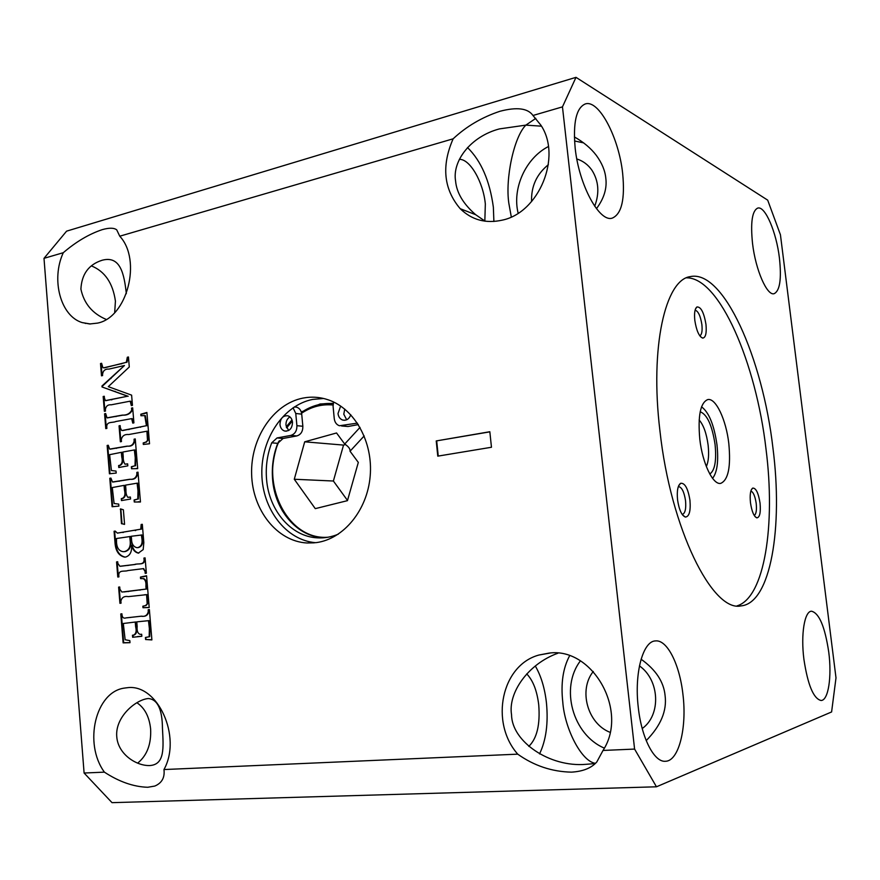 <?xml version="1.0" encoding="UTF-8"?>
<svg xmlns="http://www.w3.org/2000/svg" width="880" height="880" viewBox="0 0 880 880"><rect width="100%" height="100%" fill="white"/><g stroke="black" fill="none" stroke-linecap="round" stroke-linejoin="round"><path stroke-width="1.32" d="M760.045 503.096C758.406 492.932 755.964 487.938 752.719 488.092C750.453 489.83 749.705 494.692 750.475 502.711C751.806 511.489 753.918 516.538 756.844 517.869C759.803 517.407 760.87 512.49 760.045 503.096M754.248 515.482C756.195 514.151 756.844 510.136 756.206 503.448C755.095 496.155 753.313 492.03 750.86 491.051M705.969 324.357C703.945 312.532 700.953 306.724 696.971 306.955C694.815 308.638 694.1 313.137 694.826 320.441C696.443 330.649 699.061 336.545 702.702 338.107C705.672 337.7 706.761 333.113 705.969 324.357M699.809 335.83C701.811 334.73 702.504 330.99 701.888 324.621C700.469 315.854 698.203 311.047 695.09 310.178M689.953 500.302C688.028 488.521 684.926 482.845 680.669 483.274C677.798 485.375 676.753 490.886 677.556 499.807C679.052 509.729 681.659 515.482 685.388 517.066C689.282 516.637 690.8 511.049 689.953 500.302M682.22 514.47L682.374 514.448C685.168 513.326 686.224 508.739 685.542 500.698C684.156 491.843 681.802 487.135 678.48 486.574L678.326 486.607M772.926 447.931C762.652 358.457 723.536 269.115 690.184 276.628C665.39 279.752 649.748 346.731 659.934 430.826C670.593 528.902 712.547 612.403 740.96 605.902C770.891 603.35 783.178 527.01 772.926 447.931M737.099 605.858C764.819 597.498 775.665 524.359 765.996 448.954C756.107 363.242 719.598 277.354 686.521 277.827M126.335 293.7C124.212 274.329 120.549 255.244 102.102 260.26C88.748 264.506 81.686 274.12 80.905 289.102C83.93 303.457 92.367 313.566 106.227 319.429M119.757 236.203L116.732 229.867C114.037 227.744 109.186 227.678 102.157 229.669C88.968 234.113 76.01 241.791 63.283 252.703C50.842 279.51 60.478 316.063 82.159 322.586L89.716 323.972L97.504 323.114C127.149 317.581 142.12 260.117 119.757 236.203L453.134 138.809C441.309 165.88 443.663 189.178 460.207 208.703C471.801 220.011 485.87 223.817 502.403 220.11C538.989 212.608 562.144 156.728 540.892 125.202L532.972 115.489L562.463 106.876L634.59 749.078L656.458 786.797L831.6 711.953L836 677.864L780.439 234.784L767.69 200.145L576.004 77.341L562.463 106.876M162.459 728.321C162.272 709.335 157.586 699.402 148.379 698.511C135.564 699.633 114.939 717.167 116.765 736.747C118.041 754.347 136.576 766.106 149.864 765.545C164.978 764.533 163.46 747.714 162.459 728.321M104.401 772.145C119.174 781.803 133.617 786.841 147.752 787.27L154.759 786.071C161.865 783.079 164.934 777.579 163.966 769.549C182.259 736.714 157.366 683.122 127.039 687.753L124.63 688.061C95.524 691.592 83.303 743.358 104.401 772.145L84.095 773.025L112.024 802.659L656.458 786.797M511.302 216.953L508.827 203.214C505.175 178.86 513.788 137.137 525.844 125.125L499.466 128.898C470.712 136.422 452.188 160.952 455.565 180.873C456.588 192.72 463.298 203.995 475.695 214.709L485.133 221.221M532.972 115.489C527.912 108.229 516.89 106.832 499.917 111.287C481.965 117.249 466.378 126.423 453.134 138.809M548.361 164.692C536.624 174.218 531.036 186.505 531.586 201.575M548.394 146.542C525.558 158.224 511.973 188.595 518.155 213.202M557.953 653.202C527.78 663.993 507.848 693.165 511.555 714.813C511.786 741.378 549.439 767.525 585.959 764.324L595.221 763.543M517.737 754.16C534.017 765.732 551.914 771.727 571.428 772.145C582.978 771.463 591.437 768.064 596.816 761.937L603.02 750.453C628.991 710.798 592.306 646.899 548.999 653.114L538.978 655.028C501.567 664.994 489.533 722.238 517.737 754.16L163.966 769.549M593.285 671.473C578.303 689.909 587.433 723.58 610.071 732.336M595.452 763.334C581.405 761.552 564.586 728.365 562.771 701.943C560.714 683.485 562.991 668.096 569.602 655.787M580.393 660.902C559.9 687.588 572.495 734.69 604.34 748.121M779.416 257.994C776.424 232.265 765.171 205.689 757.757 208.076C752.136 210.727 750.398 222.541 752.543 243.518C755.601 270.028 767.074 296.087 774.125 293.689C779.9 290.862 781.66 278.96 779.416 257.994M828.751 652.124C824.945 626.714 819.192 613.074 811.503 611.215C804.551 611.16 800.668 634.293 803.913 659.329C807.807 685.036 813.527 698.753 821.073 700.491C828.41 700.535 831.974 676.522 828.751 652.124M493.889 221.485L493.361 207.24C489.797 180.873 481.184 160.974 467.511 147.554M484.836 221.045L485.331 203.984C483.318 182.193 470.019 158.851 459.36 159.357M539.539 753.929C546.073 740.289 548.383 723.294 546.458 702.966C544.786 688.193 541.068 675.873 535.304 666.006M528.792 746.394C536.954 738.485 540.265 724.647 538.736 704.869C537.031 690.745 533.027 680.416 526.724 673.893M315.623 542.696C286.033 540.32 262.328 509.146 261.833 473.924C261.03 438.713 283.426 405.163 312.708 399.41L323.62 398.486M316.327 542.608L307.043 542.993C276.958 541.409 252.439 510.081 251.625 474.232C250.492 438.405 273.097 403.997 302.786 398.134C311.498 396.418 320.1 397.023 328.603 399.949C354.75 408.914 373.23 442.068 370.172 476.201C367.301 510.356 343.486 539.088 316.327 542.608M286.275 426.789L291.984 419.914M301.268 412.005L320.1 403.986L333.212 403.304M682.935 694.386C679.679 664.532 667.249 639.529 655.501 640.915C643.005 640.948 634.117 673.024 638.275 707.333C641.498 737.869 654.17 762.388 665.357 761.277C678.854 761.354 687.104 727.584 682.935 694.386M641.091 659.208C655.754 669.68 663.762 681.78 665.082 695.508C667.084 710.732 660.792 725.769 646.217 740.608M535.799 118.382L525.844 125.125L541.464 126.17M622.666 173.569C619.036 137.94 598.895 99.088 585.222 103.972C576.279 107.899 572.924 122.573 575.157 147.994C578.908 185.152 599.599 222.816 612.326 218.086C621.665 213.994 625.119 199.155 622.666 173.569M574.376 136.939C583.594 142.098 590.909 148.247 596.332 155.397C601.887 162.998 605.033 170.522 605.781 177.969C607.167 188.232 604.054 198.462 596.464 208.67M137.643 763.136C147.004 755.557 151.338 744.194 150.634 729.058C149.336 716.771 144.76 707.993 136.884 702.713M114.686 312.598L115.423 301.092C112.849 283.063 104.852 271.337 91.432 265.914M699.798 439.208C697.741 415.844 700.403 402.622 707.784 399.564C715.814 397.716 726.154 419.815 728.805 443.476C730.994 466.785 728.288 480.084 720.709 483.373C712.987 485.155 702.471 463.441 699.798 439.208M121.451 523.677L120.516 508.882L123.376 509.795L124.564 524.315L121.451 523.677L122.023 523.677L120.846 509.278L120.285 509.278M122.419 498.377C124.85 497.002 125.521 494.186 124.432 489.962L124.058 485.375L112.288 487.553L114.103 503.503L118.712 504.097L118.877 506.099L112.101 506.726L109.791 478.28L110.913 478.082L112.475 481.998L129.756 479.27C133.551 479.655 135.916 478.06 136.862 474.485L136.851 472.373L137.995 472.164L140.459 501.985L134.266 501.996L134.101 499.972L137.764 499.059L138.006 490.985L137.093 483.186L125.565 485.111L125.95 489.72C125.796 492.976 126.412 495.506 127.798 497.321L130.383 497.024L130.548 499.037L121.484 500.577L121.319 498.575L122.991 498.399C125.422 497.013 126.093 494.208 125.004 489.973L124.63 485.397L124.058 485.375M119.724 465.322C122.144 463.903 122.815 461.087 121.726 456.896L121.352 452.32L109.615 454.685L111.43 470.547L116.028 471.075L116.193 473.066L109.428 473.792L107.14 445.467L108.251 445.247L109.67 449.108L127.028 446.149C130.812 446.479 133.177 444.851 134.112 441.265L134.101 439.164L135.245 438.933L137.698 468.633L131.527 468.743L131.362 466.73L135.014 465.751L135.245 457.699L134.343 449.944L122.859 452.034L123.233 456.632C123.112 459.756 123.684 462.264 124.949 464.156L127.655 463.848L127.82 465.85L118.778 467.522L118.624 465.52L120.285 465.344C122.716 463.925 123.376 461.12 122.298 456.929L121.924 452.353L121.352 452.32M105.776 428.615L104.577 413.787L105.677 413.545L107.008 417.846L122.265 415.118C126.654 415.327 129.8 413.688 131.703 410.19L131.527 408.089L132.671 407.847L133.914 422.873L132.77 423.104L131.659 418.638L115.742 421.531C112.871 423.049 106.711 421.113 106.744 426.69L106.887 428.395L105.776 428.615M104.434 398.09L105.424 400.62L127.611 396.22L102.025 386.98L101.948 386.001L124.465 365.508L108.999 369.083C105.127 368.808 102.971 370.656 102.531 374.627L102.608 375.573L101.497 375.826L100.507 363.55L101.607 363.286L102.905 367.741L103.73 367.796L120.912 363.803L126.313 362.307L127.325 357.236L128.458 356.972L129.283 366.993L108.295 386.661L131.615 395.142L132.462 405.35L131.329 405.592L130.174 401.17L111.32 404.8C107.877 404.503 105.897 406.109 105.358 409.607L105.479 411.081L104.368 411.312L103.169 396.506L104.28 396.264L104.434 398.09M576.004 77.341L66.594 231.154L44 258.335L63.283 252.703M44 258.335L84.095 773.025M603.02 750.453L634.59 749.078M489.83 431.728L436.227 440.935L437.778 456.148L491.469 447.26L489.83 431.728M143.187 549.593L138.314 553.124C134.915 552.343 132.66 549.681 131.538 545.138C132.088 551.617 130.119 555.588 125.653 557.051L124.586 557.117C118.91 555.764 115.731 551.177 115.06 543.334L114.081 531.256L115.214 531.091L117.337 533.104L140.756 529.199L141.163 524.48L142.307 524.304L143.825 542.542L143.187 549.593M117.788 577.027L116.567 561.913L117.7 561.748L117.832 563.398L119.889 566.269L134.53 564.509C137.511 563.145 143.649 565.499 144.111 560.197L143.935 558.052L145.09 557.887L146.366 573.199L145.2 573.364L145.035 571.307L143.242 568.656L127.919 570.548C124.993 571.89 118.745 569.492 118.778 575.146L118.921 576.884L117.788 577.027M147.158 603.603L146.575 594.671L128.359 596.629C124.267 595.914 121.77 597.41 120.89 601.128L121.055 603.163L119.922 603.306L118.613 587.125L119.735 586.982L119.922 589.248L121.902 592.053L146.113 589.072L145.893 586.388C146.256 582.329 145.365 579.744 143.242 578.633L140.58 578.611L140.459 577.082L146.575 575.762L149.204 607.519L142.978 607.728L142.857 606.199L145.409 605.616L147.719 603.559L147.136 594.638L146.575 594.671M133.584 635.096C136.048 633.853 136.73 631.059 135.63 626.703L135.245 622.039L123.31 623.491L125.147 639.738L129.833 640.64L129.998 642.686L123.123 642.873L120.78 613.943L121.913 613.811L121.979 614.603C122.265 617.595 123.629 618.695 126.082 617.881L141.02 616.22C144.87 616.869 147.268 615.406 148.225 611.842L148.214 609.708L149.369 609.565L151.888 639.914L145.596 639.518L145.431 637.472L149.149 636.768L149.38 628.617L148.467 620.675L136.774 621.863L137.159 626.56C136.763 631.015 137.808 633.622 140.305 634.381L141.669 634.238L141.834 636.295L132.638 637.263L132.462 635.217L134.156 635.041C136.62 633.798 137.302 631.004 136.191 626.659L135.806 621.984L135.245 622.039M147.477 440.033L146.905 431.222L128.755 434.533C124.674 434.137 122.188 435.809 121.308 439.56L121.473 441.573L120.351 441.793L119.042 425.843L120.164 425.612L120.351 427.856L121.594 430.441L122.32 430.474L146.443 425.7L144.749 415.613L140.932 415.745L140.8 414.238L146.905 412.456L149.523 443.762L143.319 444.455L143.198 442.937L145.739 442.167L148.038 440.077L147.466 431.266L146.905 431.222M84.865 323.048L85.415 323.466M642.213 728.53C661.309 715.022 659.703 680.031 639.441 665.896M583.572 142.857L574.552 140.998M594.704 206.239C599.61 193.028 598.719 181.071 592.031 170.368C588.148 164.747 583.077 160.941 576.818 158.961M489.852 431.86L436.227 440.935M436.7 440.979L438.24 456.071M105.908 400.653L127.611 396.22M128.183 396.286L102.025 386.98M102.597 387.046L101.948 386.001M102.52 386.067L124.465 365.508M102.058 375.705L101.079 363.627L100.507 363.55M101.079 363.627L101.629 363.495M104.302 367.873L126.313 362.307M126.874 362.384L128.007 358.688L127.435 358.611M128.007 358.688L127.325 357.236M127.886 357.324L128.48 357.181M131.879 405.471L131.186 403.898M131.747 403.953L130.735 401.225M104.929 411.191L103.741 396.572L103.169 396.506M103.741 396.572L104.291 396.451M106.326 428.505L105.138 413.831L104.577 413.787M105.138 413.831L105.699 413.721M107.481 417.868L122.826 415.173C127.215 415.382 130.361 413.743 132.275 410.245L131.703 410.19M132.275 410.245L131.527 408.089M132.099 408.144L132.682 408.023M133.32 422.994L132.605 421.091M133.177 421.146L132.22 418.693M109.989 473.66L107.712 445.511L107.14 445.467M107.712 445.511L108.262 445.401M110.286 449.152L127.6 446.182C131.384 446.512 133.738 444.895 134.673 441.309L134.101 439.164M134.662 439.197L135.256 439.087M137.698 468.567L136.257 468.446M132.088 468.655L131.362 466.73M131.923 466.752L135.014 465.751M135.575 465.784L135.817 457.732L135.245 457.699M135.817 457.732L134.915 449.977L134.343 449.944M125.466 464.189L126.324 464.09M126.896 464.123L127.666 463.98M119.339 467.379L118.624 465.52M119.185 465.553L120.285 465.344M112.662 506.594L110.363 478.302L109.791 478.28M110.363 478.302L110.924 478.203M113.135 482.031L130.328 479.292C134.112 479.677 136.488 478.082 137.423 474.507L136.851 472.373M137.412 472.395L138.006 472.285M140.459 501.897L138.27 501.743M134.827 501.93L134.101 499.972M134.662 499.994L137.764 499.059M138.325 499.07L138.567 490.996L138.006 490.985M138.567 490.996L137.665 483.208L137.093 483.186M128.359 497.332L129.052 497.255M129.613 497.266L130.394 497.134M122.034 500.445L121.319 498.575M121.88 498.586L122.991 498.399M124.465 524.403L122.023 523.677M138.809 553.102C135.454 552.288 133.21 549.626 132.099 545.127L131.538 545.138M125.114 557.106C119.46 555.731 116.303 551.133 115.632 543.323L115.06 543.334M115.632 543.323L114.653 531.256L114.081 531.256M114.653 531.256L115.247 531.168M117.447 533.104L140.756 529.199M141.317 529.199L141.867 526.262L141.306 526.262M141.867 526.262L141.163 524.48M141.724 524.48L142.318 524.381M123.849 551.661L125.059 551.584C129.756 550.209 131.604 546.216 130.603 539.583L130.35 536.492L116.479 538.516L116.523 542.685C116.974 548.163 119.218 551.155 123.255 551.683L124.498 551.595C129.184 550.22 131.032 546.227 130.031 539.594L129.778 536.492M137.379 547.657L138.38 547.591C141.746 546.568 143.121 543.675 142.527 538.934L141.933 534.974L131.296 536.261L131.494 538.67C131.549 543.785 133.342 546.788 136.873 547.668L137.808 547.602C141.174 546.579 142.56 543.686 141.966 538.934L141.372 534.974M142.527 538.934L141.966 538.934M138.38 547.591L137.808 547.602M125.059 551.584L124.498 551.595M118.36 576.95L117.139 561.891L116.567 561.913M117.139 561.891L117.7 561.814M120.659 566.247L135.091 564.498C138.072 563.123 144.221 565.477 144.683 560.175L144.111 560.197M144.683 560.175L143.935 558.052M144.496 558.03L145.101 557.953M145.761 573.287L145.035 571.307M145.596 571.285L143.297 568.645M147.136 594.638L144.562 594.759M120.483 603.229L119.174 587.092L118.613 587.125M119.174 587.092L119.746 587.026M123.926 591.965L146.113 589.072M146.674 589.039L146.454 586.355C146.817 582.296 145.937 579.722 143.803 578.611L143.242 578.633M143.803 578.611L140.58 578.611M141.141 578.589L140.459 577.082M141.02 577.06L142.703 576.84M143.264 576.807L146.586 575.927M149.193 607.464L144.386 607.618M143.539 607.684L142.857 606.199M143.418 606.155L145.409 605.616M145.97 605.572L147.719 603.559M129.998 642.609L124.036 642.73M123.695 642.785L121.352 613.888L120.78 613.943M121.352 613.888L121.913 613.822M126.61 617.837L141.581 616.176C145.431 616.825 147.829 615.362 148.786 611.798L148.775 609.664L148.214 609.708M148.775 609.664L149.369 609.587M151.866 639.716L145.596 639.518M146.168 639.463L145.431 637.472M145.992 637.406L149.149 636.768M149.71 636.713L149.941 628.562L149.38 628.617M149.941 628.562L149.028 620.62L148.467 620.675M146.047 620.939L144.694 621.049M141.669 634.249L140.305 634.381M141.834 636.262L137.72 636.548M133.199 637.164L133.034 635.162L132.462 635.217M133.034 635.162L134.156 635.041M120.901 441.683L119.603 425.887L119.042 425.843M119.603 425.887L120.175 425.766M122.892 430.518L146.443 425.7M147.004 425.755L145.31 415.668L144.716 415.602M141.482 415.712L140.8 414.238M141.372 414.293L143.044 413.82M143.605 413.875L146.927 412.742M143.869 444.356L143.198 442.937M143.759 442.981L145.739 442.167M146.3 442.211L148.038 440.077M344.74 409.09L343.794 414.227L346.676 419.771M350.79 414.766C349.129 419.034 346.423 420.794 342.672 420.046C340.01 419.045 338.459 416.878 338.008 413.545L340.659 406.054M288.596 430.529L285.978 425.194C285.824 421.41 287.144 418.649 289.938 416.9M279.983 424.6C280.445 428.01 282.018 430.166 284.713 431.046C289.652 431.299 292.248 428.362 292.501 422.213C292.05 418.869 290.521 416.735 287.903 415.8C282.898 415.437 280.258 418.374 279.983 424.6M293.051 407.77L295.768 413.479L296.912 425.678C296.967 430.881 294.932 434.126 290.818 435.413L277.046 437.954L271.711 442.838C267.201 454.586 265.496 466.829 266.585 479.578C269.005 510.455 291.071 536.558 317.196 537.834C324.368 538.285 331.408 537.053 338.316 534.16M323.697 537.79L323.081 537.746C297.055 536.481 275.044 510.543 272.635 479.842C271.546 467.17 273.251 455.004 277.739 443.333L283.052 438.471L296.78 435.941C300.883 434.676 302.907 431.442 302.852 426.272L301.719 414.15C301.235 410.575 299.607 408.276 296.824 407.242L294.844 407.011M341.616 425.986L347.996 426.503L358.347 424.6M357.39 423.126L339.427 425.755C336.479 424.688 334.763 422.312 334.257 418.627L333.08 406.241L333.542 401.984M709.797 474.034C714.868 470.492 716.628 460.658 715.077 444.532C712.151 425.425 707.19 414.491 700.194 411.752M706.332 466.521C708.543 461.67 709.137 454.52 708.114 445.06C706.519 433.4 703.527 425.04 699.149 419.958M712.569 478.335C717.2 472.461 718.674 461.296 716.98 444.807C714.109 424.985 708.961 412.324 701.536 406.824M292.325 421.058L286.649 427.867M279.356 440.66C259.105 482.625 287.353 540.705 328.108 537.218M282.579 511.148C270.765 489.214 269.39 466.114 278.465 441.859M286.451 427.339L292.149 420.398M301.4 412.434C311.267 405.702 321.849 402.754 333.157 403.601M360.019 427.383L344.707 444.026L336.545 432.971L304.7 441.815L294.283 479.248L315.271 508.64L347.457 500.654L358.314 462.418L350.042 451.231L364.188 435.919M333.036 405.009C321.871 403.953 311.388 406.692 301.587 413.226M345.565 444.532L343.53 445.093L333.388 481.019L294.283 479.248M343.53 445.093L304.7 441.815M344.707 444.026C348.568 446.589 350.339 448.987 350.042 451.231M333.388 481.019L347.512 500.456M111.837 399.828L111.265 399.773M115.192 391.369L114.62 391.303M111.067 378.444L110.495 378.367M121.473 363.88L120.912 363.803M116.072 416.581L115.5 416.526M122.826 415.173L122.265 415.118M122.298 456.929L121.726 456.896M116.622 448.316L116.05 448.272M127.6 446.182L127.028 446.149M134.673 441.309L134.112 441.265M125.004 489.973L124.432 489.962M119.306 481.25L118.745 481.228M130.328 479.292L129.756 479.27M137.423 474.507L136.862 474.485M117.909 533.104L117.337 533.104M123.277 532.466L122.716 532.466M135.685 530.552L135.113 530.552M130.603 539.583L130.031 539.594M128.238 565.444L127.666 565.466M135.091 564.498L134.53 564.509M147.312 596.75L146.751 596.794M128.623 591.514L128.062 591.547M140.305 590.029L139.733 590.062M146.454 586.355L145.893 586.388M136.191 626.659L135.63 626.703M130.416 617.463L129.855 617.507M141.581 616.176L141.02 616.22M148.786 611.798L148.225 611.842M147.642 433.356L147.081 433.312M129.019 429.561L128.458 429.506M140.646 427.218L140.085 427.163M146.784 423.104L146.223 423.049M302.852 426.272L296.912 425.678M295.768 413.479L301.719 414.15M296.78 435.941L290.818 435.413M283.052 438.471L277.046 437.954M277.739 443.333L271.711 442.838M357.489 423.28L356.796 423.203M347.996 426.503L342.221 425.898M751.322 489.775L752.719 488.092M695.453 309.045L696.971 306.955M678.612 485.859L680.669 483.274M90.431 323.983L82.159 322.586M126.071 687.852L124.63 688.061M475.695 214.709L460.207 208.703M550.088 653.037L538.978 655.028M307.043 542.993L314.292 542.839M534.853 118.613L535.766 118.349M105.424 400.62L105.996 400.675M107.008 417.846L107.58 417.901M139.326 501.809L139.887 501.82M143.242 568.656L143.814 568.634M144.738 607.596L145.31 607.552M137.588 636.559L138.16 636.504M144.749 415.613L145.31 415.668M682.693 515.108L685.388 517.066M700.546 336.743L702.702 338.107M755.04 516.593L756.844 517.869M342.672 420.046L344.762 420.277M284.713 431.046L286.33 431.2M323.081 537.746L317.196 537.834M296.824 407.242L294.305 406.945"/></g></svg>
